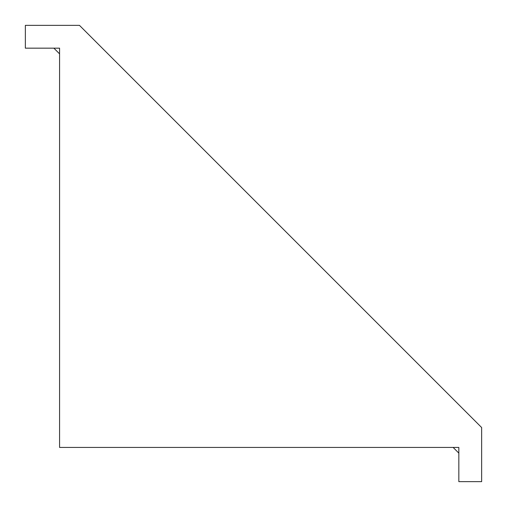 <?xml version="1.0" encoding="UTF-8"?>
<svg xmlns="http://www.w3.org/2000/svg" width="507" height="507" viewBox="0 0 507 507"><rect width="100%" height="100%" fill="white"/><g stroke="black" fill="none" stroke-linecap="round" stroke-linejoin="round"><path stroke-width="0.76" d="M481.65 427.547L79.453 25.35L25.35 25.35L25.35 48.165L59.573 48.165L59.573 447.428L458.835 447.428L458.835 481.65L481.65 481.65L481.65 427.547M453.131 447.428L458.835 453.131M53.869 48.165L59.573 53.869"/></g></svg>
